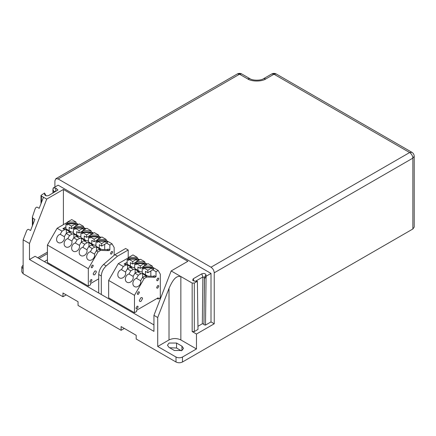 <?xml version="1.0" encoding="UTF-8"?>
<svg xmlns="http://www.w3.org/2000/svg" width="436" height="436" viewBox="0 0 436 436"><rect width="100%" height="100%" fill="white"/><g stroke="black" fill="none" stroke-linecap="round" stroke-linejoin="round"><path stroke-width="0.65" d="M160.334 298.878L159.402 298.338M58.124 178.956L211.002 267.214L409.633 152.54L273.982 74.224L265.906 78.883C261.791 81.734 251.725 81.734 247.604 78.883L239.533 74.224L58.124 178.956L55.841 178.727L54.898 180.82L54.898 187.033M53.219 188.003L55.754 188.069L55.688 191.453L53.797 191.404L52.941 189.426L53.219 188.003L58.124 185.169L211.002 273.432L211.002 321.915L214.234 323.779L214.234 272.811C214.027 270.44 212.948 268.576 211.002 267.214M55.754 188.069L57.944 190.009L48.843 195.437C46.739 196.156 45.333 195.84 44.636 194.489L44.521 193.023L40.995 195.426L41.442 196.047L46.717 199.094L63.4 189.458L187.856 261.311L171.168 270.947L192.162 283.068L194.314 283.068L197.394 281.285L194.859 281.22L192.663 280.315L193.219 278.789L201.764 273.857C203.874 273.138 205.28 273.454 205.977 274.8L206.092 276.261L211.002 273.432M44.799 194.947L45.148 195.301M192.162 283.068L192.162 331.551L194.314 331.551L197.988 329.431L197.394 281.285L197.988 329.431M205.977 274.8L204.424 277.329L203.939 324.744L205.498 325.093L211.002 321.915M205.498 325.093L206.092 276.261C205.225 277.961 204.697 278.675 204.506 278.419L203.939 324.744M203.895 324.112L202.337 323.763L202.865 276.974L204.424 277.329L204.506 278.419M192.162 331.551L196.467 334.036L214.234 323.779M202.337 323.763L198.216 326.139M180.858 339.938C176.912 338.096 172.961 338.096 169.015 339.938L169.015 288.381C172.149 281.4 175.506 275.241 180.858 276.538L180.858 339.938L196.467 348.953L196.467 334.036M196.467 348.953L182.471 357.035L182.471 362.005L412.865 228.993L412.865 158.132C412.658 155.766 411.579 153.897 409.633 152.54L411.916 152.311C413.377 153.216 414.14 154.535 414.2 156.268L412.865 158.132L214.234 272.811M276.266 73.995L271.699 73.995C273.214 73.183 274.735 73.183 276.266 73.995L411.916 152.311M241.817 73.995L237.249 73.995C238.77 73.177 240.291 73.177 241.817 73.995L249.888 78.654L247.604 78.883M121.11 330.308L121.11 326.575L136.179 335.279L124.336 328.439L121.11 330.308L78.044 305.445L78.044 301.712L62.969 293.014L62.969 296.742L23.135 273.743L21.8 271.879L21.8 266.908L23.135 268.772L23.135 273.743M78.044 301.712L66.201 294.878L62.969 296.742M414.2 156.268L414.2 227.129L412.865 228.993M182.471 362.005C180.319 363.014 178.166 363.014 176.013 362.005L136.179 339.006L136.179 335.279M181.36 350.795L176.553 348.021L169.593 347.732M176.553 348.021L176.553 343.045L169.015 343.045L167.457 345.225L169.015 347.399L174.4 350.506L181.932 350.506L183.496 348.331L181.932 346.157L181.932 350.506M176.553 343.045L181.932 346.157M169.015 339.938L157.712 346.467L176.013 357.035C178.166 358.038 180.319 358.038 182.471 357.035M169.015 288.381L157.712 317.517L157.712 346.467M171.168 270.947L153.941 315.342L157.712 317.517M153.941 315.342L153.941 331.36L29.49 259.507L35.087 256.275L153.941 324.896M29.49 259.507L29.49 243.49L23.135 239.822L23.135 268.772M63.4 189.458L63.4 224.638M43.486 197.23L39.18 208.326L37.131 207.144C36.215 207.105 35.496 207.825 34.978 209.302L32.384 216.992L32.825 218.245L34.875 219.428L30.564 230.524L28.52 229.341C27.599 229.303 26.885 230.023 26.367 231.5L23.135 239.822M29.49 243.49L46.717 199.094M23.135 265.039L21.8 266.908M44.521 193.023L46.107 195.846M194.042 281.116L193.219 278.789M201.764 273.857L202.865 276.974L195.486 281.236M47.415 252.144L37.67 257.769M44.347 261.622L47.415 259.851M38.962 258.515L47.415 253.638M50.592 265.23L51.399 264.761M98.716 293.014L98.716 274.5C98.934 270.674 100.569 267.317 103.621 264.423L114.864 254.722L125.628 248.509L128.211 249.997L128.211 257.921M114.701 301.309L113.894 301.777M101.299 294.502L101.299 275.988C101.517 272.168 103.152 268.81 106.204 265.916L117.448 256.215L114.864 254.722M117.448 256.215L128.211 249.997M76.038 223.047L78.42 224.42M83.57 227.396L85.957 228.775M91.108 231.745L93.495 233.124M98.645 236.099L101.027 237.473M106.182 240.449L112.008 243.817L114.161 247.544L114.161 255.327M98.716 278.838L90.481 283.596L90.481 284.839L88.323 286.081L88.323 268.68L98.013 251.894L96.291 250.902L98.874 249.408L100.596 250.406L98.013 251.894M94.786 271.039L93.168 273.835L93.642 274.882L94.786 274.767L96.4 271.971L95.925 270.925L94.786 271.039M112.008 243.817L109.856 245.059L109.856 250.03L108.782 250.651L100.596 250.406M92.203 265.197L92.961 265.121L93.277 265.818L92.203 267.682L91.44 267.759L91.124 267.061L92.203 265.197M90.911 279.618L91.669 279.541L91.985 280.239L90.911 282.103L90.148 282.179L89.832 281.482L90.911 279.618M111.578 251.523L112.341 251.447L112.657 252.144L111.578 254.008L110.82 254.084L110.504 253.387L111.578 251.523M106.629 243.195L109.856 245.059M97.599 240.699L106.182 240.699L106.182 239.457L97.599 239.457L97.599 240.699L96.078 241.577L95.86 246.138L101.675 249.496L107.06 249.659L108.133 249.038L109.856 250.03M97.599 239.457L101.888 236.977L106.182 239.457M96.078 241.577L97.599 242.454L97.599 241.212L105.752 241.212L105.752 242.454L107.49 241.451L106.182 240.699M99.304 248.128L99.304 244.683L101.675 246.051L101.675 243.566L97.599 241.212M105.752 241.212L101.675 243.566M101.675 246.051L107.49 242.694L107.49 241.451M104.689 244.313L104.689 249.583M107.06 249.659L108.782 250.651M73.466 232.148L71.531 232.088L65.716 228.731L62.92 228.649L64.642 229.641L66.365 229.696L70.452 232.056L68.73 232.007L72.174 233.996L73.897 234.045L77.99 236.41L76.267 236.356L77.99 237.353L79.712 238.345L81.434 238.399L85.527 240.759L83.805 240.705L85.527 241.702L87.249 242.694L88.971 242.748L93.064 245.108L91.342 245.059L94.786 247.049L96.509 247.098L100.596 249.463L98.874 249.408M94.459 254.074L90.366 251.714C86.791 252.46 85.331 258.423 88.361 259.911C90.781 261.578 95.473 258.308 94.459 254.074L96.291 250.902M90.366 251.714L92.203 248.536L88.753 246.547L91.342 245.059M88.323 286.081L47.415 262.461L47.415 245.059L88.323 268.68M92.203 248.536L94.786 247.049M96.509 250.776L96.509 247.098M96.078 245.201L94.138 245.141L88.323 241.784L88.541 237.228L90.061 236.345L90.061 235.102L94.356 232.628L98.645 235.102L90.061 235.102M90.061 236.345L98.645 236.345L98.645 235.102M88.541 237.228L90.061 238.105L90.061 236.862L98.214 236.862L98.214 238.105L99.953 237.102L98.645 236.345M91.773 243.773L91.773 240.334L94.138 241.702L94.138 239.217L90.061 236.862M98.214 236.862L94.138 239.217M94.138 241.702L97.599 239.702M99.953 238.345L99.953 237.102M97.152 239.964L97.152 240.955M86.922 249.724L82.835 247.359C79.254 248.111 77.793 254.068 80.829 255.556C83.249 257.229 87.936 253.954 86.922 249.724L88.753 246.547M82.835 247.359L84.666 244.187L81.221 242.198L83.805 240.705M84.666 244.187L87.249 242.694M88.971 246.427L88.971 242.748M88.541 240.852L86.601 240.792L80.791 237.435L81.003 232.873L82.529 231.996L82.529 230.753L86.819 228.273L91.108 230.753L82.529 230.753M82.529 231.996L91.108 231.996L91.108 230.753M81.003 232.873L82.529 233.756L82.529 232.513L90.677 232.513L90.677 233.756L92.416 232.753L91.108 231.996M84.235 239.424L84.235 235.985L86.601 237.353L86.601 234.862L82.529 232.513M90.677 232.513L86.601 234.862M86.601 237.353L90.061 235.353M92.416 233.996L92.416 232.753M89.614 235.609L89.614 236.606M79.39 245.37L75.297 243.01C71.717 243.757 70.261 249.719 73.292 251.207C75.711 252.875 80.404 249.605 79.39 245.37L81.221 242.198M75.297 243.01L77.128 239.838L73.684 237.849L76.267 236.356M77.128 239.838L79.712 238.345M81.434 242.073L81.434 238.399M73.466 233.211L79.069 236.443L81.003 236.497M67.455 223.292L76.038 223.292L76.038 222.049L67.455 222.049L67.455 223.292L65.934 224.175L67.455 225.052L67.455 223.81L75.608 223.81L75.608 225.052L77.346 224.05L76.038 223.292M65.934 224.175L65.934 228.856M69.161 230.72L69.161 227.281L71.531 228.649L71.531 226.164L67.455 223.81M75.608 223.81L71.531 226.164M71.531 228.649L74.992 226.649M77.346 225.292L77.346 224.05M67.455 222.049L71.744 219.575L76.038 222.049M74.545 226.911L74.545 227.903M64.315 236.672L60.223 234.306C56.647 235.059 55.187 241.015 58.217 242.503C60.637 244.176 65.329 240.901 64.315 236.672L66.147 233.494L68.73 232.007M60.223 234.306L62.054 231.135L57.105 228.273L67.455 222.3M67.76 238.661C64.179 239.408 62.724 245.37 65.754 246.858C68.174 248.525 72.867 245.255 71.853 241.021L67.76 238.661L69.591 235.484L66.147 233.494M62.054 231.135L64.642 229.641M66.365 233.374L66.365 229.696M73.466 233.091L73.466 228.524L74.992 227.647L74.992 226.404L79.281 223.924L83.57 226.404L74.992 226.404M74.992 227.647L83.57 227.647L83.57 226.404M73.466 228.524L74.992 229.401L74.992 228.159L83.14 228.159L83.14 229.401L84.878 228.399L83.57 227.647M76.698 235.075L76.698 231.63L79.069 232.998L79.069 230.513L74.992 228.159M83.14 228.159L79.069 230.513M79.069 232.998L82.529 231.004M84.878 229.641L84.878 228.399M82.082 231.26L82.082 232.252M71.853 241.021L73.684 237.849M69.591 235.484L72.174 233.996M73.897 237.724L73.897 234.045M47.415 245.059L57.105 228.273M62.92 228.649L65.934 226.911M158.164 270.462L160.317 274.19L160.317 297.81L158.164 299.052L158.164 297.81L136.632 310.241L136.632 311.484L134.479 312.726L134.479 295.325L144.169 278.544L142.447 277.547L145.03 276.053L146.752 277.051L154.933 277.296L156.012 276.675L156.012 271.704L158.164 270.462L152.333 267.094M137.264 258.395L139.645 259.769M144.801 262.745L147.183 264.123M142.229 272.909L147.831 276.141L153.21 276.304L154.29 275.683L156.012 276.675M134.697 268.56L134.697 263.873L136.217 262.995L136.217 261.753L140.506 259.273L144.801 261.753L136.217 261.753M136.217 262.995L144.801 262.995L144.801 261.753M134.697 263.873L136.217 264.75L136.217 263.507L144.37 263.507L144.37 264.75L146.109 263.747L144.801 262.995M137.923 270.424L137.923 266.979L140.294 268.347L140.294 265.862L136.217 263.507M144.37 263.507L140.294 265.862M140.294 268.347L143.755 266.352M146.109 264.99L146.109 263.747M143.308 266.609L143.308 267.6M134.697 268.44L140.294 271.792L142.229 271.846M134.697 267.497L132.757 267.437L126.941 264.08L124.146 263.998L125.868 264.99L127.59 265.044L131.683 267.404L129.955 267.355L133.405 269.344L135.127 269.394L139.215 271.759L137.493 271.704L139.215 272.702L140.937 273.694L142.659 273.748L146.752 276.108L145.03 276.053M133.078 276.37L128.985 274.01C125.41 274.756 123.949 280.719 126.98 282.206C129.399 283.874 134.092 280.604 133.078 276.37L134.909 273.198L137.493 271.704M128.985 274.01L130.816 270.832L127.372 268.843L129.955 267.355M134.479 312.726L108.64 297.81L108.64 280.408L134.479 295.325M136.523 278.359C132.942 279.105 131.487 285.068 134.517 286.556C136.937 288.223 141.629 284.953 140.615 280.719L136.523 278.359L138.354 275.187L134.909 273.198M130.816 270.832L133.405 269.344M135.127 273.072L135.127 269.394M140.937 297.684L139.324 300.486L139.798 301.527L140.937 301.418L142.556 298.616L142.082 297.575L140.937 297.684M157.085 298.431L158.164 299.052M152.78 269.84L156.012 271.704M142.229 272.789L142.229 268.222L143.755 267.344L143.755 266.102L148.044 263.622L152.333 266.102L143.755 266.102M143.755 267.344L152.333 267.344L152.333 266.102M142.229 268.222L143.755 269.105L143.755 267.862L151.902 267.862L151.902 269.105L153.641 268.102L152.333 267.344M145.46 274.773L145.46 271.334L147.831 272.702L147.831 270.211L143.755 267.862M151.902 267.862L147.831 270.211M147.831 272.702L153.641 269.344L153.641 268.102M150.845 270.958L150.845 276.233M153.21 276.304L154.933 277.296M140.615 280.719L142.447 277.547M144.169 278.544L146.752 277.051M138.354 275.187L140.937 273.694M142.659 277.421L142.659 273.748M138.354 294.327L139.433 292.463L139.117 291.766L138.354 291.842L137.28 293.706L137.596 294.404L138.354 294.327M137.062 308.748L138.141 306.884L137.825 306.186L137.062 306.263L135.988 308.127L136.305 308.824L137.062 308.748M157.734 280.653L158.808 278.789L158.497 278.092L157.734 278.168L156.655 280.032L156.971 280.73L157.734 280.653M157.734 288.114L158.808 286.25L158.497 285.553L157.734 285.629L156.655 287.493L156.971 288.191L157.734 288.114M108.64 280.408L118.33 263.622L128.68 257.649M118.33 263.622L123.284 266.483L125.868 264.99M124.146 263.998L127.159 262.259L127.159 264.205M128.68 258.641L137.264 258.641L137.264 257.398L128.68 257.398L128.68 258.641L127.159 259.524L128.68 260.401L128.68 259.158L136.833 259.158L136.833 260.401L138.572 259.398L137.264 258.641M127.159 259.524L127.159 262.259M130.386 266.069L130.386 262.63L132.757 263.998L132.757 261.513L128.68 259.158M136.833 259.158L132.757 261.513M132.757 263.998L136.217 261.998M138.572 260.641L138.572 259.398M128.68 257.398L132.975 254.924L137.264 257.398M135.77 262.259L135.77 263.251M125.541 272.02L121.453 269.655C117.873 270.407 116.412 276.364 119.448 277.852C121.862 279.525 126.554 276.25 125.541 272.02L127.372 268.843M121.453 269.655L123.284 266.483M127.59 268.723L127.59 265.044M194.314 331.551L194.314 283.068M271.699 73.995L263.622 78.654L265.906 78.883M176.013 362.005L176.013 357.035M41.442 196.047L41.442 202.5M53.797 191.404L53.781 192.587M32.825 224.698L32.825 218.245M101.299 275.988L98.716 274.5M106.204 265.916L103.621 264.423M263.622 78.654C260.832 80.845 251.986 80.496 249.888 78.654M55.841 178.727L237.249 73.995M52.941 189.426L52.898 193.099M32.378 225.848L32.378 216.992M40.995 195.426L40.995 203.65"/></g></svg>
